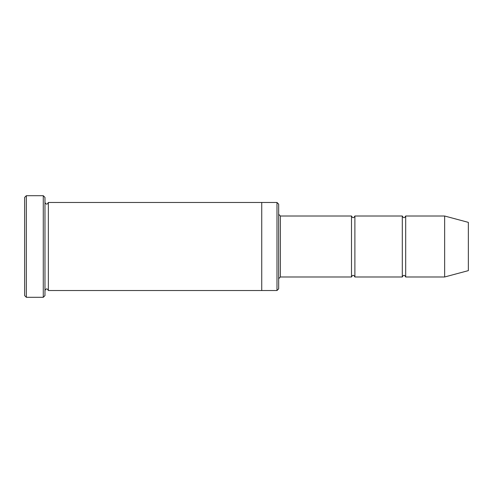 <?xml version="1.0" encoding="UTF-8"?>
<svg xmlns="http://www.w3.org/2000/svg" width="493" height="493" viewBox="0 0 493 493"><rect width="100%" height="100%" fill="white"/><g stroke="black" fill="none" stroke-linecap="round" stroke-linejoin="round"><path stroke-width="0.74" d="M351.497 276.986L280.369 276.986L280.369 216.014L351.497 216.014L351.497 276.986C352.624 274.798 353.758 274.798 354.886 276.986L354.886 216.014L402.3 216.014L402.3 276.986C403.434 274.798 404.562 274.798 405.69 276.986L405.69 216.014L444.643 216.014L444.643 276.986L405.69 276.986M276.986 202.469L278.674 204.164L278.674 288.836L276.986 290.531L276.986 202.469L261.74 202.469L261.74 290.531L276.986 290.531M44.974 290.531C46.102 288.35 47.229 288.35 48.357 290.531L48.357 202.469C47.229 204.65 46.102 204.65 44.974 202.469M26.345 195.696L26.345 297.304L24.65 295.609L24.65 197.391L26.345 195.696L43.279 195.696L43.279 297.304L44.974 295.609L44.974 197.391L43.279 195.696M444.643 276.986L468.35 270.632L468.35 222.368L444.643 216.014M354.886 276.986L402.3 276.986M48.357 290.531L261.74 290.531M48.357 202.469L261.74 202.469M405.69 216.014C404.562 218.202 403.434 218.202 402.3 216.014M354.886 216.014C353.758 218.202 352.624 218.202 351.497 216.014M280.369 216.014L278.674 214.326M280.369 276.986L278.674 278.674M26.345 297.304L43.279 297.304"/></g></svg>
